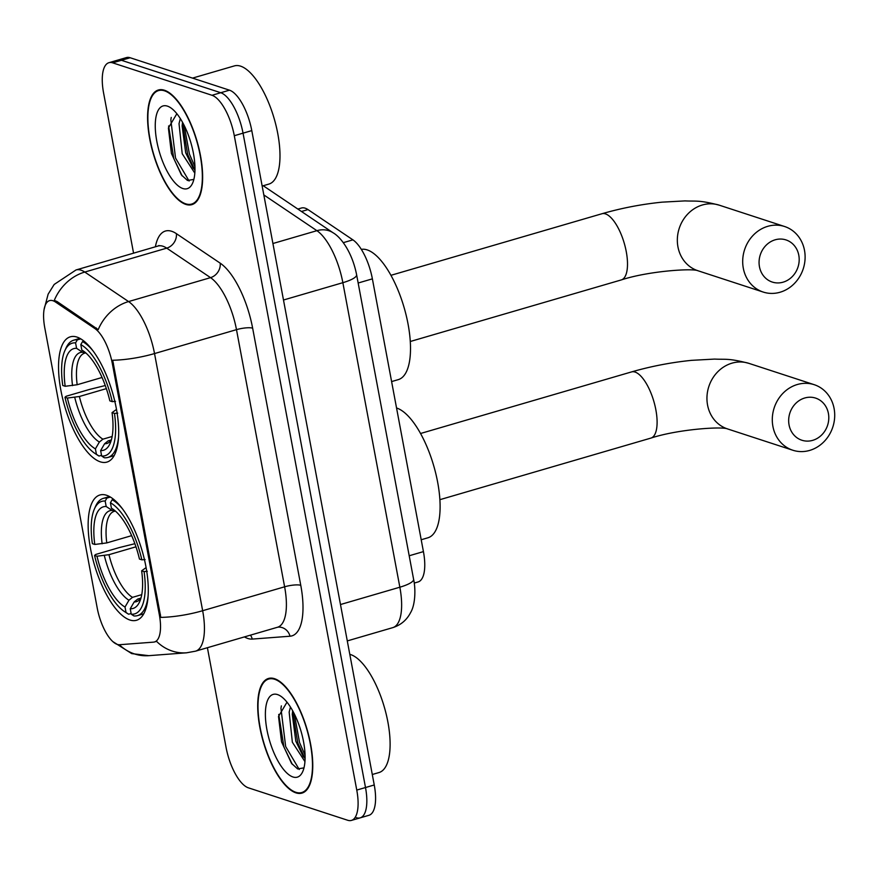 <?xml version="1.0" encoding="UTF-8"?>
<svg xmlns="http://www.w3.org/2000/svg" width="878" height="878" viewBox="0 0 878 878"><rect width="100%" height="100%" fill="white"/><g stroke="black" fill="none" stroke-linecap="round" stroke-linejoin="round"><path stroke-width="1.32" d="M100.29 461.828A65.257 24.869 -106.3 0 0 106.897 462.102A65.257 24.869 -106.3 0 0 114.612 400.5A65.257 24.869 -106.3 0 0 76.946 337.075A65.257 24.869 -106.3 0 0 70.339 336.812A65.257 24.869 -106.3 0 0 62.612 398.403A65.257 24.869 -106.3 0 0 100.29 461.828M129.889 620.011A65.257 24.869 -106.3 0 0 136.496 620.274A65.257 24.869 -106.3 0 0 144.222 558.682A65.257 24.869 -106.3 0 0 106.545 495.258A65.257 24.869 -106.3 0 0 99.938 494.983A65.257 24.869 -106.3 0 0 92.223 556.586A65.257 24.869 -106.3 0 0 129.889 620.011M117.279 644.397A33.243 12.665 -106.3 0 0 119.638 644.715L153.518 642.136A33.243 12.665 -106.3 0 0 154.517 641.961A33.243 12.665 -106.3 0 0 159.324 614.655L112.34 363.602A33.243 12.665 -106.3 0 0 94.824 328.504L55.501 302.021A33.243 12.665 -106.3 0 0 49.596 300.605A33.243 12.665 -106.3 0 0 44.789 327.9L97.217 608.015A33.243 12.665 -106.3 0 0 117.279 644.397M297.861 209.052L301.417 208.02A36.942 14.081 73.7 0 1 307.98 209.59L352.912 239.859A36.942 14.081 73.7 0 1 372.382 278.853L423.426 551.614A36.942 14.081 73.7 0 1 418.093 581.949L414.218 583.08M295.919 792.856A59.715 22.751 -106.3 0 0 301.966 793.108A59.715 22.751 -106.3 0 0 309.034 736.741A59.715 22.751 -106.3 0 0 274.562 678.705A59.715 22.751 -106.3 0 0 268.514 678.453A59.715 22.751 -106.3 0 0 261.446 734.82A59.715 22.751 -106.3 0 0 295.919 792.856M185.796 204.398A59.715 22.751 -106.3 0 0 191.843 204.651A59.715 22.751 -106.3 0 0 198.911 148.283A59.715 22.751 -106.3 0 0 164.427 90.236A59.715 22.751 -106.3 0 0 158.391 89.995A59.715 22.751 -106.3 0 0 151.323 146.363A59.715 22.751 -106.3 0 0 185.796 204.398M356.424 817.714A36.942 14.081 -106.3 0 0 360.167 817.857L368.903 815.311A36.942 14.081 -106.3 0 0 374.247 784.976L251.788 130.613A36.942 14.081 -106.3 0 0 229.487 90.182L130.153 57.739L121.416 60.286A36.942 14.081 -106.3 0 0 117.674 60.143A36.942 14.081 -106.3 0 1 121.416 60.286L220.751 92.728L121.416 60.286L112.669 62.843A36.942 14.081 -106.3 0 0 108.938 62.689A36.942 14.081 -106.3 0 0 103.593 93.024L133.566 253.16M251.788 130.613L243.041 133.16A36.942 14.081 -106.3 0 0 220.751 92.728A36.942 14.081 -106.3 0 1 243.041 133.16L365.5 787.522L243.041 133.16L234.294 135.706A36.942 14.081 -106.3 0 0 212.004 95.285L112.669 62.843M360.167 817.857A36.942 14.081 -106.3 0 0 365.5 787.522A36.942 14.081 -106.3 0 1 360.167 817.857L351.419 820.414A36.942 14.081 -106.3 0 0 356.764 790.079L234.294 135.706M44.098 309.473L48.136 294.163L54.184 284.45L76.013 269.963A49.245 18.767 73.7 0 1 81.006 270.161A49.245 18.767 73.7 0 1 84.771 272.059A43.099 36.228 -56 0 0 54.304 300.364L57.092 301.56L98.204 329.634A43.099 36.228 -56 0 1 128.572 301.571A49.245 18.767 73.7 0 1 154.528 353.571A43.099 10.042 -10.6 0 1 112.702 360.243L160.817 617.388A43.099 10.042 169.4 0 0 202.653 610.715A49.245 18.767 73.7 0 1 195.542 651.169L277.503 627.254A49.245 18.767 -106.3 0 0 284.615 586.8L236.489 329.656A49.245 18.767 -106.3 0 0 210.533 277.646L166.721 248.145A49.245 18.767 -106.3 0 0 162.957 246.246A49.245 18.767 -106.3 0 0 157.974 246.038L158.995 245.522M112.779 641.566L131.722 653.605L148.799 655.668L186.553 652.804A43.099 39.719 -94.3 0 1 156.536 641.324L155.099 641.675M207.406 647.712L226.063 747.387A36.942 14.081 -106.3 0 0 248.353 787.818L347.688 820.261A36.942 14.081 -106.3 0 0 351.419 820.414M130.153 57.739A36.942 14.081 -106.3 0 0 126.421 57.586L108.938 62.689M274.671 679.287A59.1 22.521 -106.3 0 0 268.69 679.045A59.1 22.521 -106.3 0 0 261.699 734.831A59.1 22.521 -106.3 0 0 295.809 792.274A59.1 22.521 -106.3 0 0 301.802 792.516A59.1 22.521 -106.3 0 0 308.793 736.73A59.1 22.521 -106.3 0 0 274.671 679.287M372.283 774.506L378.978 772.552A61.559 23.465 -106.3 0 0 386.265 714.451A61.559 23.465 -106.3 0 0 350.728 654.615A61.559 23.465 -106.3 0 0 349.795 654.34M304.94 761.588L292.352 742.217L289.158 712.124L290.453 707.031M305.083 758.548L303.097 756.287L295.82 741.208L292.253 714.319L292.681 710.785M292.956 776.975A43.099 16.419 -106.3 0 0 302.734 771.575A43.099 16.419 -106.3 0 0 301.011 731.176A43.099 16.419 -106.3 0 0 280.74 696.188A43.099 16.419 -106.3 0 0 277.536 694.586A43.099 16.419 -106.3 0 0 266.945 729.805A43.099 16.419 -106.3 0 0 292.956 776.975M286.996 702.18L278.524 716.448L281.542 741.833L291.529 763.377L297.642 768.941L303.975 767.866M299.233 769.49L285.657 746.519L280.949 708.326L281.366 705.89M305.061 755.19L299.53 742.47L294.306 713.891M292.297 764.365L283.923 747.024L278.732 714.407M304.864 758.329L297.796 742.975L292.583 711.41M164.548 90.829A59.1 22.521 -106.3 0 0 158.556 90.588A59.1 22.521 -106.3 0 0 151.565 146.374A59.1 22.521 -106.3 0 0 185.686 203.817A59.1 22.521 -106.3 0 0 191.667 204.058A59.1 22.521 -106.3 0 0 198.658 148.272A59.1 22.521 -106.3 0 0 164.548 90.829M262.16 186.048L268.855 184.095A61.559 23.465 -106.3 0 0 276.142 125.993A61.559 23.465 -106.3 0 0 240.594 66.157A61.559 23.465 -106.3 0 0 234.36 65.905L192.534 78.109M194.817 173.131L182.218 153.76L179.024 123.666L180.33 118.574M194.96 170.08L192.973 167.83L185.686 152.75L182.119 125.861L182.547 122.327M182.822 188.518A43.099 16.419 -106.3 0 0 192.611 183.118A43.099 16.419 -106.3 0 0 190.877 142.719A43.099 16.419 -106.3 0 0 170.617 107.731A43.099 16.419 -106.3 0 0 167.402 106.128A43.099 16.419 -106.3 0 0 156.822 141.347A43.099 16.419 -106.3 0 0 182.822 188.518M176.862 113.712L168.4 127.99L171.408 153.376L181.395 174.92L187.508 180.484L193.851 179.408M189.11 181.033L175.534 158.062L170.826 119.869L171.243 117.432M194.938 166.732L189.407 154.012L184.182 125.433M182.163 175.896L173.789 158.567L168.609 125.949M194.74 169.871L187.672 154.517L182.448 122.953M828.404 413.428A22.159 19.832 108.1 0 0 804.764 397.986A22.159 19.832 108.1 0 0 789.059 424.908A22.159 19.832 108.1 0 0 812.699 440.35A22.159 19.832 108.1 0 0 828.404 413.428M772.903 426.39A34.472 30.84 -71.9 0 1 783.165 393.081A34.472 30.84 -71.9 0 1 814.202 384.685A34.472 30.84 -71.9 0 1 834.1 408.533A34.472 30.84 -71.9 0 1 823.849 441.843A34.472 30.84 -71.9 0 1 792.801 450.227A34.472 30.84 -71.9 0 1 772.903 426.39M140.721 598.181L137.725 599.059L134.191 601.924L130.24 608.75A52.943 20.172 -106.3 0 0 139.712 601.606A52.943 20.172 -106.3 0 0 141.643 570.81L144.069 571.6L147.306 571.304M131.129 613.502L128.66 614.216L126.026 612.493A58.606 22.334 -106.3 0 1 124.336 611.472A58.606 22.334 -106.3 0 1 94.572 555.434L95.702 554.457L119.09 547.631L134.883 543.701M421.21 539.75L427.86 537.808A67.716 25.802 -106.3 0 0 435.872 473.89A67.716 25.802 -106.3 0 0 396.779 408.072A67.716 25.802 -106.3 0 0 396.549 408.007M94.418 508.955A58.606 22.334 -106.3 0 1 105.173 501.064L106.918 498.067A61.065 23.267 -106.3 0 0 103.297 498.375A61.065 23.267 -106.3 0 0 95.603 506.266L94.418 508.955A58.606 22.334 -106.3 0 0 92.366 543.669L94.791 544.459L106.776 542.911L131.667 535.646M106.918 498.067L110.398 497.047M113.646 499.33L112.154 499.769L110.408 502.776A58.606 22.334 -106.3 0 1 141.863 559.835L145.1 559.538M122.887 509.372A61.065 23.267 -106.3 0 0 112.154 499.769M144.069 571.6A58.606 22.334 -106.3 0 1 131.261 614.194L133.884 615.928A61.065 23.267 -106.3 0 0 137.517 615.621A61.065 23.267 -106.3 0 0 148.108 595.8M105.173 501.064L106.194 506.518A52.943 20.172 -106.3 0 0 94.791 544.459M141.863 559.835L139.448 559.045A52.943 20.172 -106.3 0 0 112.691 508.999A52.943 20.172 -106.3 0 0 111.429 508.219L110.408 502.776M131.261 614.194L130.24 608.75M115.556 511.226L112.164 510.447L106.194 506.518M111.429 508.219L113.822 509.8M141.643 570.81L146.099 567.605M124.336 611.472L126.783 613.096A61.065 23.267 -106.3 0 0 128.66 614.216M94.572 555.434L96.986 556.224A52.943 20.172 -106.3 0 0 125.016 607.038L126.026 612.493M135.969 546.807L108.971 554.687L96.986 556.224M125.016 607.038L128.956 600.223L132.501 597.347L141.753 594.647M798.793 255.246A22.159 19.832 108.1 0 0 775.164 239.804A22.159 19.832 108.1 0 0 759.459 266.725A22.159 19.832 108.1 0 0 783.088 282.178A22.159 19.832 108.1 0 0 798.793 255.246M743.304 268.207A34.472 30.84 -71.9 0 1 753.554 234.909A34.472 30.84 -71.9 0 1 784.603 226.513A34.472 30.84 -71.9 0 1 804.5 250.351A34.472 30.84 -71.9 0 1 794.239 283.66A34.472 30.84 -71.9 0 1 763.201 292.056A34.472 30.84 -71.9 0 1 743.304 268.207M111.111 440.01L108.126 440.877L104.592 443.752L100.641 450.568A52.943 20.172 -106.3 0 0 110.112 443.434A52.943 20.172 -106.3 0 0 112.044 412.627L114.469 413.417L117.707 413.132M101.53 455.32L99.06 456.044L96.426 454.31A58.606 22.334 -106.3 0 1 94.736 453.289A58.606 22.334 -106.3 0 1 64.972 397.262L66.102 396.274L89.49 389.448L105.283 385.53M391.61 381.579L398.261 379.636A67.716 25.802 -106.3 0 0 406.273 315.718A67.716 25.802 -106.3 0 0 367.18 249.901A67.716 25.802 -106.3 0 0 361.352 249.374M64.818 350.772A58.606 22.334 -106.3 0 1 75.574 342.892L77.319 339.885A61.065 23.267 -106.3 0 0 73.697 340.192A61.065 23.267 -106.3 0 0 66.004 348.094L64.818 350.772A58.606 22.334 -106.3 0 0 62.766 385.486L65.191 386.276L77.165 384.74L102.057 377.474M77.319 339.885L80.787 338.875M84.036 341.158L82.543 341.597L80.809 344.593A58.606 22.334 -106.3 0 1 112.263 401.652L115.501 401.356M93.287 351.2A61.065 23.267 -106.3 0 0 82.543 341.597M114.469 413.417A58.606 22.334 -106.3 0 1 101.661 456.022L104.284 457.745A61.065 23.267 -106.3 0 0 107.906 457.438A61.065 23.267 -106.3 0 0 118.508 437.628M75.574 342.892L76.595 348.336A52.943 20.172 -106.3 0 0 65.191 386.276M112.263 401.652L109.838 400.862A52.943 20.172 -106.3 0 0 83.081 350.816A52.943 20.172 -106.3 0 0 81.819 350.048L80.809 344.593M101.661 456.022L100.641 450.568M85.956 353.044L82.554 352.265L76.595 348.336M81.819 350.048L84.211 351.617M112.044 412.627L116.5 409.422M94.736 453.289L97.184 454.914A61.065 23.267 -106.3 0 0 99.06 456.044M64.972 397.262L67.386 398.052A52.943 20.172 -106.3 0 0 95.406 448.867L96.426 454.31M106.359 388.625L79.371 396.505L67.386 398.052M95.406 448.867L99.357 442.04L102.902 439.176L112.154 436.476M159.324 614.655L160.4 614.348M112.34 363.602L113.416 363.294M94.824 328.504L96.404 328.032M55.501 302.021L57.092 301.56M409.203 555.763L423.426 551.614M358.158 283.012L372.382 278.853M343.265 242.668L352.912 239.859M301.472 211.488L307.98 209.59M155.384 246.795A61.559 23.465 73.7 0 1 171.682 231.287A61.559 23.465 73.7 0 1 176.39 233.658L220.202 263.17A61.559 23.465 73.7 0 1 252.644 328.174L300.77 585.319A61.559 23.465 73.7 0 1 290.014 636.221L252.26 639.085A61.559 23.465 73.7 0 1 244.424 636.901M148.799 655.668A43.099 39.719 -94.3 0 1 119.331 644.726M252.644 328.174A12.314 2.864 169.4 0 0 236.489 329.656L154.528 353.571L202.653 610.715L284.615 586.8A12.314 2.864 169.4 0 1 300.77 585.319M176.39 233.658A12.314 10.349 124 0 1 166.721 248.145L84.771 272.059L128.572 301.571L210.533 277.646A12.314 10.349 124 0 0 220.202 263.17M356.764 790.079L374.247 784.976M212.004 95.285L229.487 90.182M290.014 636.221A12.314 11.348 85.7 0 0 278.15 627.133L277.503 627.254M252.26 639.085A12.314 11.348 85.7 0 0 250.493 635.134M413.593 579.26A24.628 5.74 169.4 0 1 399.852 587.206L342.859 282.683A49.245 18.767 -106.3 0 0 316.903 230.684A24.628 20.699 -56 0 1 333.179 232.846C340.313 236.808 352.012 251.36 356.611 274.737L413.593 579.26C415.535 587.371 415.766 603.877 410.63 612.537C406.733 620.066 400.774 625.103 392.729 627.649A49.245 18.767 -106.3 0 0 399.852 587.206L340.477 604.536M263.817 194.927L316.903 230.684L272.915 243.513M356.611 274.737A24.628 5.74 169.4 0 1 342.859 282.683L283.484 300.013M420.562 433.491L631.556 371.91C651.103 366.28 671.11 362.416 691.612 360.342L714.626 359.08C725.722 359.662 728.235 358.026 748.857 363.349A34.472 30.84 108.1 0 0 717.809 371.734A34.472 30.84 108.1 0 0 707.558 405.043A34.472 30.84 108.1 0 0 727.445 428.892L792.801 450.227M631.556 371.91A34.472 13.137 73.7 0 1 635.046 372.052A34.472 13.137 73.7 0 1 655.855 409.785A34.472 13.137 73.7 0 1 650.872 438.1C678.145 429.133 722.572 426.313 727.588 428.936M137.725 599.059A45.557 17.362 -106.3 0 0 139.8 598.796L141.029 597.841M112.164 510.447A47.357 18.043 -106.3 0 0 102.133 543.789M134.191 601.924A47.357 18.043 -106.3 0 0 140.941 598.159M114.777 511.27L114.272 511.325A45.557 17.362 -106.3 0 0 106.776 542.911M104.339 555.554A47.357 18.043 -106.3 0 0 128.956 600.223M108.971 554.687A45.557 17.362 -106.3 0 0 132.501 597.347M390.951 275.308L601.957 213.738C621.492 208.097 641.511 204.245 662.012 202.159L685.027 200.897C696.122 201.479 698.625 199.844 719.247 205.167A34.472 30.84 108.1 0 0 688.209 213.563A34.472 30.84 108.1 0 0 677.948 246.872A34.472 30.84 108.1 0 0 697.845 270.709L763.201 292.056M601.957 213.738A34.472 13.137 73.7 0 1 605.447 213.881A34.472 13.137 73.7 0 1 626.255 251.613A34.472 13.137 73.7 0 1 621.273 279.928C648.546 270.951 692.972 268.13 697.988 270.753M108.126 440.877A45.557 17.362 -106.3 0 0 110.2 440.613L111.429 439.669M82.554 352.265A47.357 18.043 -106.3 0 0 72.534 385.618M104.592 443.752A47.357 18.043 -106.3 0 0 111.341 439.988M85.177 353.088L84.672 353.154A45.557 17.362 -106.3 0 0 77.165 384.74M74.74 397.383A47.357 18.043 -106.3 0 0 99.357 442.04M79.371 396.505A45.557 17.362 -106.3 0 0 102.902 439.176M154.517 641.961L156.064 641.511M186.553 652.804L195.542 651.169M76.013 269.963L157.974 246.038M392.729 627.649L347.282 640.918M263.235 185.741L333.179 232.846M271.818 678.134L268.69 679.045M304.929 791.605L301.802 792.516M161.684 89.677L158.556 90.588M194.795 203.147L191.667 204.058M748.857 363.349L814.202 384.685M109.52 496.553L103.297 498.375M143.74 613.799L137.517 615.621M439.878 499.681L650.872 438.1M719.247 205.167L784.603 226.513M79.92 338.37L73.697 340.192M114.14 455.627L107.906 457.438M410.267 341.498L621.273 279.928"/></g></svg>
